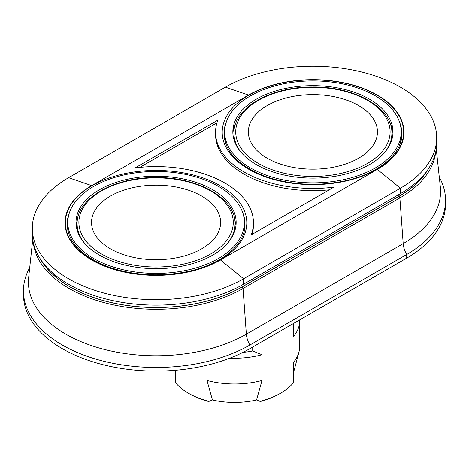 <?xml version="1.0" encoding="UTF-8"?>
<svg xmlns="http://www.w3.org/2000/svg" width="469" height="469" viewBox="0 0 469 469"><rect width="100%" height="100%" fill="white"/><g stroke="black" fill="none" stroke-linecap="round" stroke-linejoin="round"><path stroke-width="0.7" d="M234.781 220.084A80.07 46.226 180 0 1 235.971 225.525M76.195 225.525A80.07 46.226 180 0 1 77.391 220.084M234.987 230.291A78.962 45.587 0 0 0 235.045 228.602L235.045 223.889A78.962 45.587 180 0 1 227.401 243.452M84.766 243.452A78.962 45.587 180 0 1 77.127 223.889L77.127 228.602A78.962 45.587 0 0 0 77.18 230.291M244.361 222.335A88.94 51.35 180 0 1 244.941 226.404M67.225 226.404A88.94 51.35 180 0 1 67.812 222.335M244.279 230.742A88.272 50.963 0 0 0 244.361 228.602L244.361 222.441A88.272 50.963 0 0 0 189.863 175.353A88.272 50.963 0 0 0 93.665 186.404A88.272 50.963 0 0 0 67.812 222.441A88.272 50.963 0 0 0 156.083 273.404A88.272 50.963 0 0 0 244.361 222.441M67.812 222.441L67.812 228.602A88.272 50.963 0 0 0 67.888 230.742M267.271 158.246A64.552 37.268 180 0 1 296.209 95.893A64.552 37.268 180 0 1 375.264 141.538A64.552 37.268 180 0 1 267.271 158.246M208.687 401.493L206.999 400.725L206.999 380.447A65.209 37.649 0 0 0 262.001 380.447L262.001 400.725L260.313 401.493L256.561 399.975A59.551 34.384 180 0 1 212.439 399.975L208.687 401.493A63.432 36.623 180 0 1 189.646 393.937L188.391 393.21A65.209 37.649 180 0 1 175.377 382.47L175.377 370.276M293.623 372.257L298.97 351.967A65.209 37.649 0 0 1 293.623 362.185L293.623 382.47A65.209 37.649 180 0 1 280.609 393.21A65.209 37.649 180 0 1 262.001 400.725M298.97 351.967A65.209 37.649 0 0 0 299.709 346.31L299.709 320.591A65.209 37.649 180 0 1 293.623 336.472L293.623 323.399M206.999 400.725A65.209 37.649 180 0 1 188.391 393.215A65.209 37.649 180 0 1 188.391 393.21M262.001 341.655L262.001 354.728A65.209 37.649 180 0 1 229.874 358.146M299.697 319.893A65.209 37.649 180 0 1 299.709 320.591M32.32 228.233L32.32 233.668A123.763 71.452 0 0 0 108.72 299.679A123.763 71.452 0 0 0 243.599 284.191L243.599 278.762L400.426 188.21A123.763 71.452 0 0 0 436.68 137.687A123.763 71.452 0 0 0 360.28 71.675A123.763 71.452 0 0 0 225.401 87.164L68.574 177.71A123.763 71.452 0 0 0 32.32 228.233A123.763 71.452 0 0 0 108.72 294.251A123.763 71.452 0 0 0 243.599 278.762L220.471 259.973A91.056 52.569 180 0 1 91.695 259.973A91.056 52.569 180 0 1 91.695 185.63L248.529 95.078A91.056 52.569 180 0 1 377.305 95.078A91.056 52.569 180 0 1 377.305 169.426L220.471 259.973M243.599 284.191L400.426 193.644A123.763 71.452 0 0 0 436.68 143.121L436.68 137.687M400.907 127.808A88.94 51.35 180 0 1 401.845 134.486M223.989 134.486A88.94 51.35 180 0 1 224.927 127.808M251.167 234.91A97.37 56.216 0 0 0 253.453 222.798A97.37 56.216 0 0 0 135.107 167.908L217.833 120.146A97.37 56.216 0 0 0 215.547 132.252A97.37 56.216 0 0 0 333.893 187.149L251.167 234.91M139.785 167.38L216.924 122.843M252.076 234.383A97.37 56.216 0 0 0 253.453 224.973L253.453 222.798M215.547 132.252L215.547 134.427A97.37 56.216 0 0 0 329.215 189.851M262.001 354.728L252.703 350.97L252.703 347.025M252.703 350.97A55.67 32.138 180 0 1 242.995 352.36M280.609 393.21L279.354 393.937A63.432 36.623 180 0 1 260.313 401.493M212.439 399.975L206.999 380.447M262.001 380.447L256.561 399.975M41.389 260.512A121.541 70.174 0 0 0 242.027 286.911L398.861 196.364A121.541 70.174 0 0 0 427.611 169.966M29.717 267.635A132.633 76.576 0 0 0 23.45 290.891A132.633 76.576 0 0 0 105.326 361.64A132.633 76.576 0 0 0 249.871 345.037L406.705 254.491A132.633 76.576 0 0 0 445.55 200.345A132.633 76.576 0 0 0 439.283 177.089M23.45 290.891L23.45 294.514A132.633 76.576 0 0 0 105.326 365.263A132.633 76.576 0 0 0 249.871 348.66L406.705 258.114A132.633 76.576 0 0 0 445.55 203.968L445.55 200.345M99.469 189.752A80.07 46.226 0 0 0 76.013 222.441A80.07 46.226 0 0 0 156.083 268.667A80.07 46.226 0 0 0 236.153 222.441A80.07 46.226 0 0 0 186.726 179.733A80.07 46.226 0 0 0 99.469 189.752M232.9 133.589A80.07 46.226 180 0 1 236.833 120.891M369.531 164.578A80.07 46.226 -0 0 0 392.987 131.895A80.07 46.226 -0 0 0 312.917 85.663A80.07 46.226 -0 0 0 232.847 131.895A80.07 46.226 -0 0 0 282.274 174.603A80.07 46.226 -0 0 0 369.531 164.578M389 120.891A80.07 46.226 180 0 1 392.928 133.589M375.335 167.931A88.272 50.963 -0 0 0 401.188 131.895A88.272 50.963 -0 0 0 312.917 80.926A88.272 50.963 -0 0 0 224.639 131.895A88.272 50.963 -0 0 0 279.137 178.976A88.272 50.963 -0 0 0 375.335 167.931M224.639 131.895L224.639 135.289A88.272 50.963 0 0 0 226.328 145.202M399.506 145.202A88.272 50.963 0 0 0 401.188 135.289L401.188 131.895M110.438 248.793A64.552 37.268 180 0 1 139.375 186.439A64.552 37.268 180 0 1 218.431 232.085A64.552 37.268 180 0 1 110.438 248.793M315.496 310.771L266.421 339.105M390.953 142.242A78.962 45.587 0 0 0 391.873 135.289L391.873 133.343A78.962 45.587 180 0 1 384.234 152.906M241.599 152.906A78.962 45.587 180 0 1 233.955 133.343L233.955 135.289A78.962 45.587 0 0 0 234.881 142.242M258.337 163.4A77.186 44.561 180 0 1 292.937 88.846A77.186 44.561 180 0 1 387.47 143.426A77.186 44.561 180 0 1 258.337 163.4M400.426 193.644L400.426 188.21L377.305 169.426M248.529 95.078L225.401 87.164M68.574 177.71L91.695 185.63M399.494 121.946A88.94 51.35 180 0 1 401.857 133.706C402.519 153.703 378.512 174.128 343.771 181.14C317.331 186.381 291.935 185.062 267.576 177.194C239.325 166.712 224.792 152.214 223.977 133.706A88.94 51.35 180 0 1 226.339 121.946M377.058 95.219A90.716 52.376 0 0 0 225.296 118.698A90.716 52.376 0 0 0 336.396 182.846A90.716 52.376 0 0 0 377.058 95.219M242.661 212.492A88.94 51.35 180 0 1 245.023 224.252C245.692 244.249 221.679 264.674 186.938 271.686C160.498 276.927 135.101 275.608 110.743 267.74C82.491 257.258 67.958 242.76 67.143 224.252A88.94 51.35 180 0 1 69.506 212.492M220.231 185.765A90.716 52.376 0 0 0 68.462 209.244A90.716 52.376 0 0 0 179.563 273.392A90.716 52.376 0 0 0 220.231 185.765M398.861 194.553L398.861 196.364M242.027 285.082L242.027 286.911M32.736 239.501L28.656 277.49A127.674 73.709 0 0 0 103.602 349.241A127.674 73.709 0 0 0 246.36 334.168L403.193 243.622L399.875 197.941A122.984 71.001 0 0 0 435.631 152.39M249.871 348.66L249.871 345.037A17.746 10.242 60 0 1 246.36 334.168L243.042 288.488L399.875 197.941A1.331 0.768 -120 0 0 398.937 196.405L242.11 286.952A121.653 70.239 180 0 1 40.539 259.269M406.705 258.114L406.705 254.491A17.746 10.242 60 0 1 403.193 243.622A127.674 73.709 0 0 0 440.344 186.943L436.264 148.954M33.369 242.936A122.984 71.001 0 0 0 112.771 304.733A122.984 71.001 0 0 0 243.042 288.488A1.331 0.768 -120 0 0 242.11 286.952M428.461 168.723A121.653 70.239 180 0 1 398.937 196.405M101.503 253.952A77.186 44.561 180 0 1 136.104 179.393A77.186 44.561 180 0 1 230.637 233.972A77.186 44.561 180 0 1 101.503 253.952M233.955 133.343C232.993 108.286 270.554 86.554 312.477 87.005C354.699 86.267 392.864 108.093 391.873 133.343M175.377 372.257L174.867 370.317M77.127 223.889C76.16 198.833 113.721 177.1 155.644 177.552C197.865 176.813 236.03 198.639 235.045 223.889"/></g></svg>
